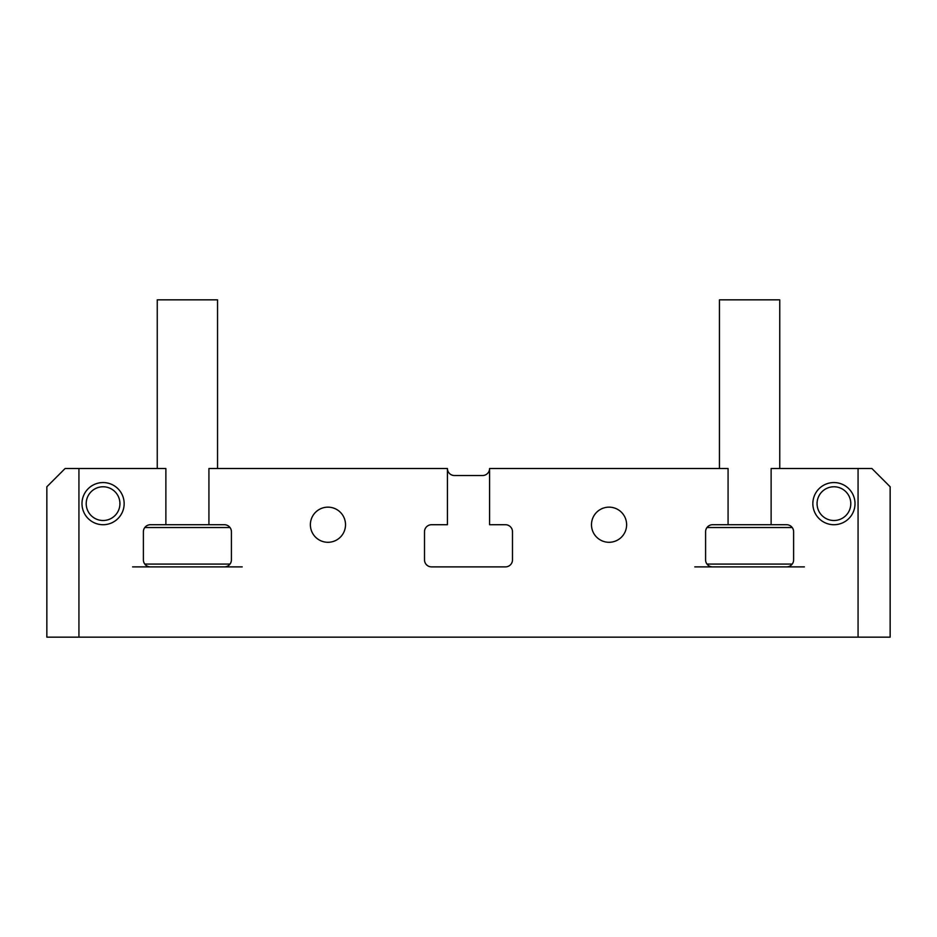 <?xml version="1.0" encoding="UTF-8"?>
<svg xmlns="http://www.w3.org/2000/svg" width="937" height="937" viewBox="0 0 937 937"><rect width="100%" height="100%" fill="white"/><g stroke="black" fill="none" stroke-linecap="round" stroke-linejoin="round"><path stroke-width="1.41" d="M489.582 468.5A7.027 7.027 0 0 1 482.555 475.527L454.445 475.527A7.027 7.027 0 0 1 447.417 468.5L208.928 468.5L208.928 524.72L224.388 524.72A7.027 7.027 0 0 1 231.416 531.747A7.027 7.027 0 0 0 224.388 524.72A7.027 7.027 0 0 1 231.416 531.747A7.027 7.027 0 0 0 224.388 524.72L165.872 524.72L165.872 468.5L78.931 468.5L78.931 637.16L858.069 637.16L858.069 468.5L771.128 468.5L771.128 524.72L786.588 524.72A7.027 7.027 0 0 1 793.616 531.747A7.027 7.027 0 0 0 786.588 524.72A7.027 7.027 0 0 1 793.616 531.747A7.027 7.027 0 0 0 786.588 524.72L728.072 524.72L728.072 468.5L489.582 468.5L489.582 524.72L505.465 524.72A7.027 7.027 0 0 1 512.492 531.747L512.492 559.857A7.027 7.027 0 0 1 505.465 566.885A7.027 7.027 0 0 0 512.492 559.857A7.027 7.027 0 0 1 505.465 566.885A7.027 7.027 0 0 0 512.492 559.857M132.585 566.885L150.412 566.885A7.027 7.027 0 0 1 143.384 559.857A7.027 7.027 0 0 0 150.412 566.885L136.099 566.885M231.416 531.747L231.416 559.857A7.027 7.027 0 0 1 224.388 566.885L242.214 566.885M804.414 566.885L694.785 566.885M505.465 566.885L431.535 566.885A7.027 7.027 0 0 1 424.508 559.857L424.508 531.747A7.027 7.027 0 0 1 431.535 524.72A7.027 7.027 0 0 0 424.508 531.747A7.027 7.027 0 0 1 431.535 524.72A7.027 7.027 0 0 0 424.508 531.747M143.384 559.857A7.027 7.027 0 0 0 150.412 566.885A7.027 7.027 0 0 1 143.384 559.857L143.384 531.747A7.027 7.027 0 0 1 150.412 524.72L165.872 524.72M793.616 559.857A7.027 7.027 0 0 1 786.588 566.885A7.027 7.027 0 0 0 793.616 559.857A7.027 7.027 0 0 1 786.588 566.885A7.027 7.027 0 0 0 793.616 559.857L793.616 531.747M712.612 566.885A7.027 7.027 0 0 1 705.584 559.857A7.027 7.027 0 0 0 712.612 566.885A7.027 7.027 0 0 1 705.584 559.857A7.027 7.027 0 0 0 712.612 566.885L698.299 566.885M705.584 559.857L705.584 531.747A7.027 7.027 0 0 1 712.612 524.72L728.072 524.72M505.465 524.72A7.027 7.027 0 0 1 512.492 531.747A7.027 7.027 0 0 0 505.465 524.72A7.027 7.027 0 0 1 512.492 531.747M431.535 566.885A7.027 7.027 0 0 1 424.508 559.857A7.027 7.027 0 0 0 431.535 566.885A7.027 7.027 0 0 1 424.508 559.857M231.416 559.857A7.027 7.027 0 0 1 224.388 566.885A7.027 7.027 0 0 0 231.416 559.857A7.027 7.027 0 0 1 224.388 566.885L150.412 566.885M143.384 531.747A7.027 7.027 0 0 1 150.412 524.72A7.027 7.027 0 0 0 143.384 531.747A7.027 7.027 0 0 1 150.412 524.72M705.584 531.747A7.027 7.027 0 0 1 712.612 524.72A7.027 7.027 0 0 0 705.584 531.747A7.027 7.027 0 0 1 712.612 524.72M890.15 637.16L890.15 486.772L890.15 637.16L858.069 637.16M46.85 637.16L46.85 486.772L46.85 637.16L78.931 637.16M855.012 503.637A21.082 21.082 0 0 0 833.93 482.555A21.082 21.082 0 0 0 812.847 503.637A21.082 21.082 0 0 0 833.93 524.72A21.082 21.082 0 0 0 855.012 503.637M626.619 524.72A17.569 17.569 0 0 0 609.05 507.151A17.569 17.569 0 0 0 591.481 524.72A17.569 17.569 0 0 0 609.05 542.289A17.569 17.569 0 0 0 626.619 524.72M345.519 524.72A17.569 17.569 0 0 0 327.95 507.151A17.569 17.569 0 0 0 310.381 524.72A17.569 17.569 0 0 0 327.95 542.289A17.569 17.569 0 0 0 345.519 524.72M124.152 503.637A21.082 21.082 0 0 0 103.07 482.555A21.082 21.082 0 0 0 81.987 503.637A21.082 21.082 0 0 0 103.07 524.72A21.082 21.082 0 0 0 124.152 503.637M431.535 524.72L447.417 524.72L447.417 468.5M46.85 486.772L65.121 468.5L78.931 468.5M858.069 468.5L871.878 468.5L890.15 486.772M238.701 566.885L224.388 566.885M144.79 564.074L230.01 564.074M230.01 527.531L144.79 527.531M157.252 468.5L157.252 299.84L217.548 299.84L217.548 468.5M86.204 503.637A16.866 16.866 0 0 0 103.07 520.503A16.866 16.866 0 0 0 119.936 503.637A16.866 16.866 0 0 0 103.07 486.772A16.866 16.866 0 0 0 86.204 503.637M817.064 503.637A16.866 16.866 0 0 0 833.93 520.503A16.866 16.866 0 0 0 850.796 503.637A16.866 16.866 0 0 0 833.93 486.772A16.866 16.866 0 0 0 817.064 503.637M800.901 566.885L786.588 566.885M706.99 564.074L792.21 564.074M792.21 527.531L706.99 527.531M719.452 468.5L719.452 299.84L779.748 299.84L779.748 468.5"/></g></svg>
